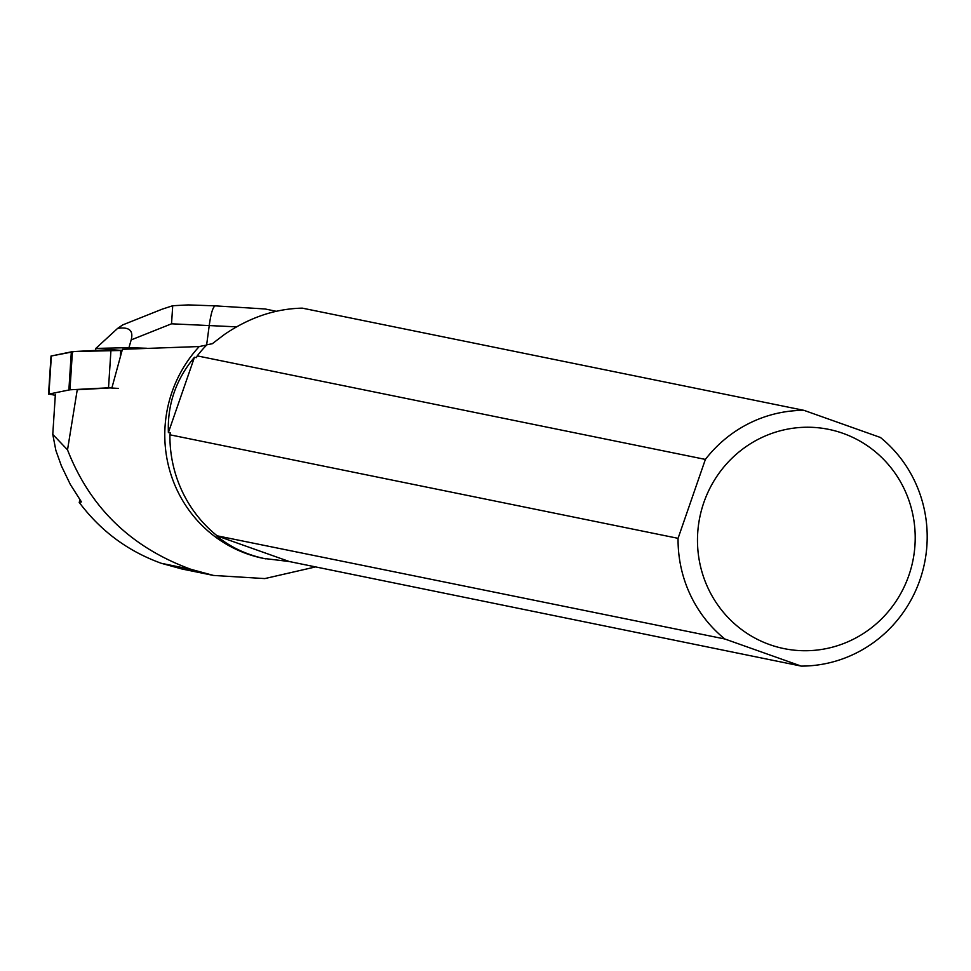 <?xml version="1.0" encoding="UTF-8"?>
<svg xmlns="http://www.w3.org/2000/svg" width="971" height="971" viewBox="0 0 971 971"><rect width="100%" height="100%" fill="white"/><g stroke="black" fill="none" stroke-linecap="round" stroke-linejoin="round"><path stroke-width="1.46" d="M72.424 351.623L110.985 349.621L122.079 350.458L74.512 351.514L51.014 356.054L72.424 351.623L69.961 389.796L48.902 394.068L55.311 395.282M118.304 388.424L108.521 387.805L69.961 389.796M315.041 567.04L264.816 578.582L213.511 575.439L191.081 569.358C131.255 547.547 90.072 507.712 67.521 449.852L77.243 389.772L111.92 387.805L122.419 349.305L199.225 346.538L206.617 345.057L209.287 325.139C211.047 312.759 213.098 306.338 215.453 305.865L265.204 308.984L276.152 311.29M197.234 355.884A128.014 124.422 101.5 0 1 206.884 344.79L212.297 343.722L224.483 334.437C249.474 317.456 275.412 308.693 302.321 308.147L804.012 410.357A128.014 124.422 101.5 0 0 705.383 459.417L197.234 355.884L196.482 357.644L194.467 357.243L168.384 432.568C167.34 404.3 176.042 379.188 194.467 357.243M804.012 410.357L880.406 437.472A128.014 124.422 101.5 0 1 919.95 579.869A128.014 124.422 101.5 0 1 801.233 666.106L289.334 561.541L263.323 558.374A127.407 123.839 -78.5 0 1 170.326 472.513A127.407 123.839 -78.5 0 1 199.225 346.538M265.823 558.883C246.598 554.89 230.127 547.146 216.412 535.664L724.839 638.991A128.014 124.422 101.5 0 1 678.061 538.335L705.383 459.417M678.061 538.335L169.913 434.802L170.398 432.981L168.384 432.568M67.521 449.852L52.774 434.389L55.371 394.323M169.913 434.802A128.014 124.422 101.5 0 0 216.691 535.458M908.868 575.378A111.871 108.74 101.5 0 0 859.396 440.798A111.871 108.74 101.5 0 0 721.368 470.11A111.871 108.74 101.5 0 0 753.29 637.17A111.871 108.74 101.5 0 0 908.868 575.378M801.233 666.106L724.839 638.991M216.412 535.664L289.334 561.541M52.774 434.389L55.869 450.435L61.428 465.971L70.373 484.529L81.43 501.886L79.209 502.383L80.047 499.956M213.511 575.439L181.978 569.006L161.332 563.301C127.929 551.261 100.559 530.955 79.209 502.383M146.827 348.273L128.961 347.642L128.876 349.026M131.182 339.899C133.646 330.492 129.119 326.657 117.612 328.404L95.801 348.419L128.961 347.642L131.182 339.899L171.539 323.804L172.717 305.731L162.036 309.215M95.801 348.419L95.668 350.422M264.549 308.936L265.204 308.972M188.301 304.906L172.717 305.731M162.121 309.191L122.771 324.884L117.612 328.404M68.88 389.917L71.344 351.733M51.366 355.884L48.902 394.068M108.521 387.805L110.985 349.621M120.78 350.24L120.368 356.636M191.081 569.358L161.332 563.301M236.56 326.851L171.539 323.804M48.55 394.238L51.014 356.054M188.022 304.894L215.453 305.865"/></g></svg>
